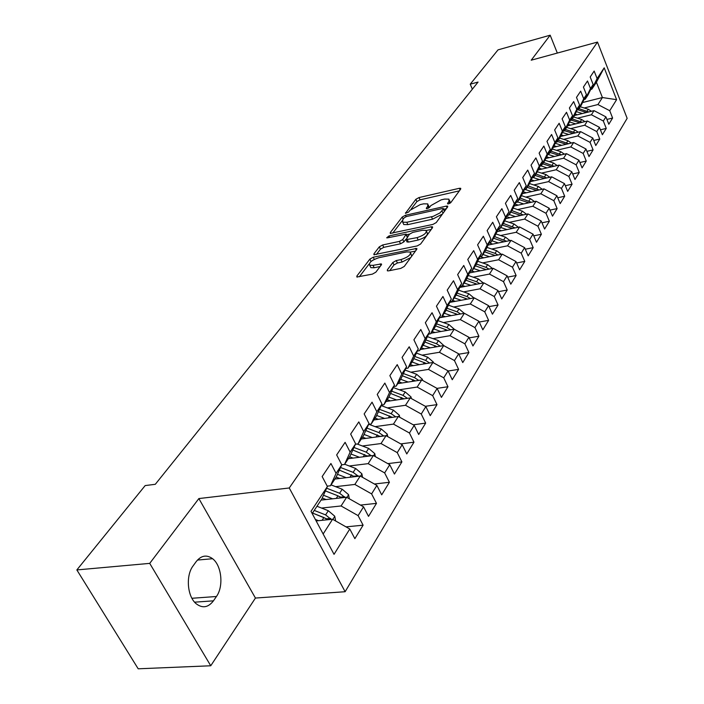 <?xml version="1.0" encoding="UTF-8"?>
<svg xmlns="http://www.w3.org/2000/svg" width="704" height="704" viewBox="0 0 704 704"><rect width="100%" height="100%" fill="white"/><g stroke="black" fill="none" stroke-linecap="round" stroke-linejoin="round"><path stroke-width="1.06" d="M448.545 203.843L450.824 202.576L460.706 189.024L460.724 188.311L459.342 188.294L419.003 197.56L415.844 199.311L405.478 213.303L408.619 212.062L409.974 210.302L420.218 204.6L423.579 203.843L427.794 203.905L427.698 206.307L426.369 208.076L426.351 208.604L427.275 208.622L429.537 207.363L430.866 205.586L441.17 199.848L444.585 199.082L448.958 199.153L448.897 201.529L447.594 203.298L447.586 203.826L448.545 203.843M387.35 269.861L387.358 270.811L388.643 270.846L400.778 268.391L404.272 266.429L416.742 249.322L416.742 248.433L373.261 257.215L369.882 259.107L356.866 276.038L356.849 277.006L372.372 274.138L375.839 272.193L381.374 264.845L381.374 263.921L373.05 265.338L369.723 265.258C368.658 262.645 371.703 260.128 378.849 257.708L406.63 251.918L410.177 252.014C411.233 254.654 408.162 257.18 400.972 259.591L396.273 260.559L392.823 262.495L387.35 269.861L387.851 270.917M149.723 563.376L210.751 665.773L255.438 598.057L198.862 498.564L149.723 563.376L76.85 569.932L145.174 485.575L155.302 484.299L478.06 82.069L470.228 84.19L472.366 89.17M198.862 498.564L289.256 487.978L597.502 42.073L627.15 118.342L345.127 591.721L289.256 487.978M557.322 53.055L550.167 35.2L531.212 60.201L597.502 42.073M550.167 35.2L498.027 49.861L470.228 84.19M432.925 224.418L436.251 222.561L447.674 206.897L447.691 206.14L446.31 206.114L405.434 215.257L402.204 217.052L390.262 232.584L390.236 233.411L432.925 224.418M432.546 227.647L420.622 244.006L417.208 245.916L373.903 254.734L373.93 253.845L379.306 246.84L382.65 244.974L399.414 241.393L402.767 239.518L406.226 234.098L387.561 237.829L386.681 237.811L389.013 235.937L431.191 226.794L432.555 226.829L432.546 227.647M582.56 102.538L602.422 97.539L596.402 82.245L604.199 67.83L597.106 78.558L594.158 71.06L590.19 76.991L593.155 84.524L590.498 88.554L587.506 80.986L583.422 87.067L586.45 94.67L583.722 98.798L580.677 91.159L576.497 97.39L579.577 105.072L576.778 109.305L573.681 101.596L569.395 107.976L572.528 115.729L569.659 120.067L566.509 112.288L562.118 118.835L565.303 126.658L562.364 131.111L559.152 123.253L554.646 129.967L557.894 137.87L554.875 142.437L551.602 134.499L546.982 141.398L550.282 149.38L547.184 154.062L543.858 146.054L539.114 153.129L542.476 161.19L539.299 165.994L535.902 157.907L531.036 165.167L534.459 173.316L531.194 178.253L527.736 170.078L522.729 177.54L526.231 185.768L522.87 190.846L519.35 182.591L514.202 190.256L517.766 198.563L514.316 203.782L510.726 195.439L505.437 203.324L509.071 211.719L505.525 217.087L501.864 208.657L496.417 216.77L500.13 225.245L496.478 230.762L492.738 222.253L487.142 230.595L490.926 239.166L487.168 244.842L483.358 236.245L477.594 244.834L481.457 253.484L477.594 259.327L473.704 250.642L467.764 259.486L471.706 268.233L467.729 274.252L463.751 265.47L457.644 274.578L461.674 283.413L457.565 289.617L453.508 280.746L447.207 290.136L451.326 299.068L447.093 305.457L442.939 296.49L436.445 306.178L440.66 315.198L436.295 321.798L432.054 312.734L425.348 322.722L429.651 331.839L425.154 338.65L420.816 329.481L413.899 339.794L418.299 349.017L413.662 356.039L409.209 346.773L402.072 357.421L406.578 366.749L401.782 374L397.232 364.637L389.858 375.637L394.469 385.062L389.514 392.559L384.85 383.09L377.23 394.46L381.955 403.99L376.834 411.743L372.055 402.169L364.162 413.926L369.019 423.562L363.713 431.578L358.811 421.907L350.654 434.078L355.626 443.819L350.143 452.118L345.11 442.332L336.662 454.934L341.766 464.79L336.081 473.387L330.924 463.487L322.159 476.546L327.404 486.508L321.807 498.934L312.18 513.533M604.199 67.83L616.598 99.669L609.734 110.713L597.934 104.544L584.179 107.985M606.927 119.425L612.612 118.043L609.734 110.713M612.612 118.043L608.819 124.238L605.915 116.864L603.337 121.009L591.404 114.761L577.491 118.184M600.415 129.809L606.258 128.41L603.337 121.009M606.258 128.41L602.378 134.746L599.421 127.31L596.781 131.56L584.707 125.224L570.645 128.638M593.745 140.448L599.755 139.031L596.781 131.56M599.755 139.031L595.778 145.526L592.768 138.01L590.066 142.366L577.843 135.942L563.631 139.348M586.907 151.342L593.094 149.908L590.066 142.366M593.094 149.908L589.01 156.561L585.948 148.984L583.176 153.446L570.812 146.934L556.433 150.322M579.894 162.518L586.256 161.058L583.176 153.446M586.256 161.058L582.076 167.878L578.961 160.23L576.118 164.806L563.605 158.198L549.058 161.577M572.695 173.967L579.251 172.489L576.118 164.806M579.251 172.489L574.966 179.485L571.798 171.767L568.876 176.458L556.213 169.752L541.499 173.114M565.312 185.706L572.07 184.21L568.876 176.458M572.07 184.21L567.67 191.391L564.441 183.594L561.449 188.417L548.627 181.606L533.746 184.95M557.735 197.754L564.696 196.24L561.449 188.417M564.696 196.24L560.182 203.606L556.899 195.738L553.819 200.684L540.839 193.776L525.782 197.094M549.956 210.118L557.128 208.586L553.819 200.684M557.128 208.586L552.499 216.146L549.146 208.199L545.996 213.286L532.849 206.263L517.607 209.563M541.966 222.807L549.366 221.258L545.996 213.286M549.366 221.258L544.606 229.02L541.2 221.003L537.953 226.222L524.638 219.094L509.212 222.367M533.746 235.831L541.385 234.274L537.953 226.222M541.385 234.274L536.501 242.246L533.025 234.15L529.698 239.51L516.208 232.276L500.588 235.514M525.307 249.216L533.192 247.641L529.698 239.51M533.192 247.641L528.167 255.842L524.63 247.658L521.206 253.167L507.54 245.819L491.726 249.022M516.622 262.97L524.779 261.386L521.206 253.167M524.779 261.386L519.614 269.808L515.997 261.554L512.477 267.212L498.626 259.75L482.618 262.918M507.69 277.112L516.12 275.51L512.477 267.212M516.12 275.51L510.805 284.178L507.118 275.836L503.501 281.662L489.465 274.067L473.246 277.2M498.494 291.658L507.214 290.039L503.501 281.662M507.214 290.039L501.75 298.954L497.992 290.532L494.261 296.525L480.031 288.807L463.602 291.896M489.016 306.618L498.054 304.99L494.261 296.525M498.054 304.99L492.43 314.169L488.585 305.659L484.748 311.828L470.325 303.978L453.675 307.014M479.266 322.01L488.62 320.382L484.748 311.828M488.62 320.382L482.83 329.833L478.905 321.235L474.954 327.589L460.328 319.607L443.458 322.59M469.207 337.867L478.914 336.222L474.954 327.589M478.914 336.222L472.947 345.963L468.934 337.278L464.869 343.825L450.023 335.702L432.925 338.633M458.841 354.191L468.908 352.554L464.869 343.825M468.908 352.554L462.757 362.586L458.665 353.813L454.467 360.562L439.41 352.29L422.074 355.159M448.14 371.017L458.594 369.38L454.467 360.562M458.594 369.38L452.25 379.729L448.07 370.858L443.74 377.828L428.463 369.406L410.881 372.196M437.017 388.379L447.964 386.734L443.74 377.828M447.964 386.734L441.417 397.399L437.14 388.441L432.67 395.639L417.164 387.059L399.326 389.778M425.339 406.305L436.99 404.633L432.67 395.639M436.99 404.633L430.241 415.65L425.858 406.595L421.247 414.022L405.504 405.275L387.411 407.915M413.266 424.811L425.665 423.104L421.247 414.022M425.665 423.104L418.695 434.482L414.216 425.339L409.446 433.004L393.466 424.098L375.1 426.642M400.761 443.907L413.97 442.191L409.446 433.004M413.97 442.191L406.771 453.939L402.178 444.699L397.258 452.628L381.022 443.546L362.375 445.993M387.807 463.628L401.887 461.903L397.258 452.628M401.887 461.903L394.442 474.056L389.743 464.71L384.648 472.912L368.157 463.646L349.228 465.986M374.387 484.009L389.4 482.284L384.648 472.912M389.4 482.284L381.7 494.85L376.878 485.417L371.606 493.891L354.851 484.44L335.614 486.666M360.457 505.076L376.482 503.369L371.606 493.891M376.482 503.369L368.509 516.375L363.563 506.836L358.107 515.618L341.079 505.965L321.534 508.059M345.998 526.865L363.106 525.193L358.107 515.618M363.106 525.193L354.86 538.657L349.782 529.012L334.039 554.338L311.001 511.324L327.404 486.508M327.219 486.156L330.475 485.778L336.151 477.171L341.766 464.79M336.081 473.387L330.475 485.778M323.145 534.002L332.578 519.244L316.14 520.925M349.782 529.012L332.578 519.244M341.748 464.816L344.52 464.473L350.002 456.157L355.626 443.819M350.143 452.118L344.52 464.473M341.079 505.965L346.65 497.27L321.042 500.095M363.563 506.836L346.65 497.27M355.432 444.242L358.081 443.89L363.378 435.855L369.019 423.562M363.713 431.578L358.081 443.89M354.851 484.44L360.228 476.036L334.91 479.046M376.878 485.417L360.228 476.036M368.658 424.354L371.193 423.993L376.314 416.222L381.955 403.99M376.834 411.743L371.193 423.993M368.157 463.646L373.358 455.523L348.322 458.691M389.743 464.71L373.358 455.523M381.436 405.117L383.865 404.756L388.819 397.241L394.469 385.062M389.514 392.559L383.865 404.756M381.022 443.546L386.047 435.688L361.302 439.006M402.178 444.699L386.047 435.688M393.8 386.505L396.132 386.144L400.928 378.866L406.578 366.749M401.782 374L396.132 386.144M393.466 424.098L398.332 416.495L373.85 419.954M414.216 425.339L398.332 416.495M405.768 368.482L408.012 368.122L412.658 361.073L418.299 349.017M413.662 356.039L408.012 368.122M405.504 405.275L410.212 397.918L386.012 401.509M425.858 406.595L410.212 397.918M417.358 351.032L419.514 350.671L424.01 343.842L429.651 331.839M425.154 338.65L419.514 350.671M417.164 387.059L421.731 379.931L397.786 383.645M437.14 388.441L421.731 379.931M428.586 334.11L430.663 333.749L435.028 327.131L440.66 315.198M436.295 321.798L430.663 333.749M428.463 369.406L432.881 362.498L409.2 366.318M448.07 370.858L432.881 362.498M439.472 317.706L441.47 317.354L445.702 310.93L451.326 299.068M447.093 305.457L441.47 317.354M439.41 352.29L443.696 345.594L420.27 349.518M458.665 353.813L443.696 345.594M450.032 301.796L451.95 301.444L456.06 295.214L461.674 283.413M457.565 289.617L451.95 301.444M450.023 335.702L454.186 329.208L431.006 333.221M468.934 337.278L454.186 329.208M460.275 286.361L462.123 286.009L466.11 279.954L471.706 268.233M467.729 274.252L462.123 286.009M460.328 319.607L464.358 313.298L439.446 317.759M478.905 321.235L464.358 313.298M470.21 271.366L472.006 271.014L475.878 265.144L481.457 253.484M477.594 259.327L472.006 271.014M470.325 303.978L474.241 297.862L449.75 302.377M488.585 305.659L474.241 297.862M479.873 256.802L481.598 256.458L485.364 250.747L490.926 239.166M487.168 244.842L481.598 256.458M480.031 288.807L483.842 282.858L459.756 287.434M497.992 290.532L483.842 282.858M489.254 242.651L490.926 242.308L494.578 236.764L500.13 225.245M496.478 230.762L490.926 242.308M489.465 274.067L493.161 268.294L469.48 272.906M507.118 275.836L493.161 268.294M498.37 228.897L499.99 228.554L503.536 223.159L509.071 211.719M505.525 217.087L499.99 228.554M498.626 259.75L502.225 254.126L478.922 258.79M515.997 261.554L502.225 254.126M507.232 215.521L508.798 215.178L512.257 209.933L517.766 198.563M514.316 203.782L508.798 215.178M507.54 245.819L511.034 240.354L488.101 245.054M524.63 247.658L511.034 240.354M515.856 202.506L517.37 202.171L520.74 197.067L526.231 185.768M522.87 190.846L517.37 202.171M516.208 232.276L519.605 226.961L497.024 231.686M533.025 234.15L519.605 226.961M524.251 189.834L525.721 189.508L528.994 184.536L534.459 173.316M531.194 178.253L525.721 189.508M524.638 219.094L527.947 213.919L505.71 218.671M541.2 221.003L527.947 213.919M532.418 177.505L533.843 177.179L537.038 172.339L542.476 161.19M539.299 165.994L533.843 177.179M532.849 206.263L536.07 201.23L514.158 206.008M549.146 208.199L536.07 201.23M540.373 165.493L541.754 165.167L544.861 160.459L550.282 149.38M547.184 154.062L541.754 165.167M540.839 193.776L543.981 188.874L522.394 193.662M556.899 195.738L543.981 188.874M548.126 153.789L549.463 153.472L552.49 148.878L557.894 137.87M554.875 142.437L549.463 153.472M548.627 181.606L551.681 176.827L530.402 181.641M564.441 183.594L551.681 176.827M555.676 142.384L556.978 142.076L559.935 137.588L565.303 126.658M562.364 131.111L556.978 142.076M556.213 169.752L559.196 165.097L538.217 169.919M571.798 171.767L559.196 165.097M563.042 131.261L564.3 130.953L567.186 126.588L572.528 115.729M569.659 120.067L564.3 130.953M563.605 158.198L566.509 153.657L545.829 158.488M578.961 160.23L566.509 153.657M570.222 120.419L571.446 120.12L574.253 115.861L579.577 105.072M576.778 109.305L571.446 120.12M570.812 146.934L573.646 142.507L553.247 147.347M585.948 148.984L573.646 142.507M577.218 109.842L578.415 109.542L581.152 105.389L586.45 94.67M583.722 98.798L578.415 109.542M577.843 135.942L580.615 131.622L560.481 136.47M592.768 138.01L580.615 131.622M584.056 99.519L585.218 99.229L587.893 95.163L593.155 84.524M590.498 88.554L585.218 99.229M584.707 125.224L587.409 121.009L567.538 125.858M599.421 127.31L587.409 121.009M590.726 89.443L591.853 89.153L596.402 82.245M597.106 78.558L591.853 89.153M591.404 114.761L594.035 110.642L574.429 115.5M605.915 116.864L594.035 110.642M76.85 569.932L138.195 668.8L210.751 665.773M255.438 598.057L345.127 591.721M597.934 104.544L602.422 97.539L616.598 99.669M193.081 565.902C185.601 575.494 187.255 596.455 196.126 603.706C202.453 608.573 208.226 607.614 213.444 600.838L216.436 596.499C223.828 586.441 221.672 565.506 212.59 558.712C206.659 554.444 201.194 555.412 196.178 561.625L193.081 565.902M450.454 202.946L449.469 200.297M429.308 207.61L428.305 205.04M459.369 190.846L420.042 199.848L416.882 201.599L411.18 209.044M402.178 220.81L392.709 233.165M446.362 208.692L443.74 209.282M443.379 209.062L443.397 208.525L442.438 208.498L406.507 216.524L404.237 217.782L402.794 219.666L402.697 222.209L406.798 222.27L433.215 216.348L439.921 212.951L443.379 209.062L444.418 211.358M444.576 211.138L443.511 208.78M403.216 223.326L403.779 224.541L407.889 224.611L406.798 222.27M442.49 214.007L432.564 219.19L407.889 224.611M376.385 254.496L380.433 249.207L379.306 246.84M405.794 239.351L403.876 241.912L400.532 243.778L383.768 247.342L380.433 249.207M407.528 236.799L406.41 234.511M406.525 234.749L409.561 234.089M426.254 230.49L431.262 229.416M417.067 237.626C424.002 235.303 427.002 232.883 426.078 230.366L422.479 230.278L412.773 232.382L409.438 234.238L405.997 239.677L417.067 237.626L418.176 240.029C425.11 237.714 428.111 235.294 427.178 232.769L426.589 231.484M406.912 241.648L408.417 242.106L407.308 239.712M418.176 240.029L408.417 242.106M410.749 257.541L402.116 262.038L397.417 262.997L393.976 264.933L389.77 270.618M411.708 256.221L410.749 253.246M370.286 266.429L370.885 267.67L374.202 267.749L373.05 265.338M380.09 266.543L374.202 267.749M373.111 260.031L370.999 261.527M369.151 263.938L359.322 276.778M415.483 251.046L410.335 252.12M591.448 111.285L588.298 109.27L580.254 106.753M582.384 113.529L576.338 111.637M577.368 114.77L575.133 114.074M588.72 111.962L578.987 108.671M577.676 109.727L586.529 112.499M584.918 121.616L581.671 119.495L573.54 116.943M575.661 123.878L569.474 121.933M570.601 125.11L568.269 124.379M582.146 122.294L572.246 118.906M571.366 120.138L579.92 122.839M578.23 132.194L574.886 129.976L566.658 127.38M568.779 134.473L562.452 132.466M563.666 135.705L561.238 134.93M575.414 132.88L565.338 129.395M564.494 130.671L573.153 133.417M571.384 143.044L567.926 140.721L559.618 138.072M561.722 145.332L555.245 143.264M556.565 146.555L554.03 145.746M568.515 143.722L558.254 140.131M557.392 141.442L566.21 144.267M564.37 154.158L560.806 151.721L552.394 149.028M554.488 156.464L547.862 154.334M549.287 157.687L546.638 156.834M561.449 154.845L551.003 151.14M550.114 152.478L559.108 155.39M557.181 165.563L553.494 163.002L544.966 160.257M547.078 167.878L540.285 165.686M541.825 169.092L539.053 168.194M554.198 166.241L543.567 162.43M542.661 163.803L551.813 166.795M549.798 177.258L546.005 174.574L537.319 171.758M539.475 179.59L532.805 177.417M534.169 180.787L531.282 179.846M546.77 177.945L535.938 174.002M535.005 175.41L544.342 178.49M542.238 189.262L538.314 186.446L529.47 183.55M531.678 191.602L525.466 189.561M526.319 192.79L523.292 191.796M539.15 189.939L528.114 185.882M527.155 187.326L536.677 190.494M534.477 201.582L530.429 198.625L521.418 195.659M523.67 203.931L517.546 201.907M518.258 205.11L515.099 204.063M531.335 202.259L520.08 198.062M519.103 199.549L528.81 202.814M526.504 214.227L522.333 211.13L513.154 208.085M515.451 216.594L509.238 214.518M509.986 217.756L506.686 216.656M523.31 214.914L511.834 210.575M510.831 212.098L520.74 215.459M518.329 227.225L514.017 223.969L504.662 220.836M507.012 229.592L500.702 227.471M501.494 230.745L498.036 229.583M515.073 227.911L503.369 223.423M502.339 224.981L512.45 228.457M509.925 240.583L505.472 237.16L495.933 233.939M498.344 242.95L491.929 240.777M492.765 244.094L489.148 242.871M506.607 241.261L494.648 236.606M493.618 238.225L503.932 241.806M501.292 254.311L496.69 250.712L486.966 247.403M489.438 256.687L482.918 254.461M483.798 257.814L480.489 256.678M497.913 254.989L495 253.334L485.646 250.149M484.651 251.83L495.185 255.534M492.422 268.435L487.67 264.651L477.743 261.246M480.278 270.802L473.651 268.523M474.584 271.911L471.988 271.022M488.981 269.104L485.927 267.335L476.388 264.062M475.429 265.822L486.191 269.65M483.296 282.964L478.386 278.978L468.257 275.475M470.862 285.331L464.112 282.99M465.098 286.422L462.458 285.498M479.785 283.633L476.599 281.75L466.866 278.379M465.951 280.21L476.942 284.17M473.906 297.924L468.838 293.718L458.489 290.11M461.164 300.274L454.309 297.871M455.347 301.347L452.646 300.397M470.334 298.584L466.998 296.569L457.063 293.102M456.157 295.002L467.43 299.112M464.244 313.324L459.017 308.898L448.43 305.175M451.185 315.656L444.206 313.192M445.306 316.712L442.534 315.735M460.61 313.975L457.116 311.828L446.97 308.255M446.046 310.209L457.644 314.503M454.335 329.287L448.897 324.518L438.073 320.681M440.915 331.505L433.814 328.97M434.975 332.534L432.133 331.522M450.595 329.824L446.934 327.545L436.568 323.858M435.618 325.873L447.568 330.352M444.066 345.805L438.469 340.613L427.398 336.644M430.329 347.838L423.095 345.233M424.327 348.841L421.406 347.794M440.282 346.166L436.454 343.728L425.858 339.926M424.882 342.003L437.184 346.685M433.488 362.833L433.338 362.067L427.724 357.201L416.39 353.1M419.426 364.672L412.051 361.988M413.354 365.649L410.362 364.558M429.66 363.018L425.647 360.413L414.806 356.479M413.802 358.626L426.492 363.528M422.576 380.398L422.356 379.236L416.654 374.308L405.038 370.066M408.179 382.026L400.664 379.271M402.037 382.985L398.966 381.85M418.704 380.398L414.506 377.617L403.41 373.551M402.371 375.769L415.466 380.899M411.321 398.534L411.022 396.95L405.222 391.952L393.316 387.552M396.572 399.942L388.89 397.091M390.368 400.866L387.209 399.687M407.405 398.341L403.014 395.366L391.644 391.16M390.579 393.448L404.087 398.834M399.714 417.27L399.326 415.237L393.43 410.159L381.216 405.601M384.604 418.44L376.666 415.466M378.33 419.329L375.074 418.106M395.754 416.865L391.151 413.688L379.491 409.332M378.4 411.699L392.357 417.34M387.728 436.63L387.244 434.113L381.251 428.965L368.914 424.318M372.231 437.545L364.03 434.43M365.886 438.39L362.542 437.122M380.081 436.348L383.61 435.873L378.893 432.599L366.942 428.094M365.816 430.54L380.239 436.471M375.346 456.641L374.774 453.614L368.676 448.386L357.174 444.013M359.462 457.283L350.97 454.027M353.047 458.093L349.589 456.773M371.254 455.787L366.238 452.153L353.962 447.471M352.81 449.997L367.726 456.236M362.56 477.347L361.874 473.774L355.67 468.468L344.678 464.235M346.254 477.699L337.454 474.294M339.768 478.465L336.186 477.083M358.362 476.256L353.153 472.358L340.542 467.491M339.346 470.114L354.798 476.687M349.334 498.784L348.542 494.622L342.223 489.236L331.065 484.889M332.596 498.819L323.47 495.246M326.031 499.541L322.212 498.045M345.013 497.446L339.61 493.258L326.647 488.198M325.415 490.917L337.955 495.818L341.431 497.842M339.31 496.443L340.578 497.147L344.564 496.707M335.65 520.986L334.734 516.199L328.302 510.726L316.976 506.264M318.463 520.687L315.348 519.455M331.179 519.394L325.6 514.897L314.248 510.409M322.089 520.318L323.884 517.537L312.514 513.04L326.603 518.813L330.642 518.399M323.884 517.537L327.598 519.754M449.742 203.403L448.897 201.529M426.65 208.683L426.369 208.076M428.534 208.138L427.698 206.307M405.786 213.374L405.504 212.766M416.882 201.599L415.844 199.311M420.042 199.848L419.003 197.56M460.055 189.913L459.342 188.294M447.867 203.905L447.594 203.298M390.702 233.517L390.262 232.584M403.181 219.155L402.204 217.052M406.076 216.647L405.434 215.257M447.049 207.75L446.31 206.114M432.564 219.19L431.49 216.823M443.036 213.259L441.989 210.962M374.405 254.839L373.93 253.845M383.768 247.342L382.65 244.974M400.532 243.778L399.414 241.393M403.876 241.912L402.767 239.518M407.246 237.178L406.208 234.934M389.682 237.371L389.013 235.937M431.957 228.457L431.191 226.794M393.976 264.933L392.823 262.495M397.417 262.997L396.273 260.559M402.116 262.038L400.972 259.591M380.882 265.496L380.116 263.886M357.377 277.103L356.866 276.038M371.026 261.492L369.882 259.107M374.29 259.371L373.261 257.215M416.187 250.087L415.395 248.398M194.603 602.175L213.444 600.838M191.928 598.277L216.436 596.499M587.048 111.188L588.298 109.27M580.395 121.466L581.671 119.495M573.575 132L574.886 129.976M566.588 142.789L567.926 140.721M559.425 153.842L560.806 151.721M552.086 165.185L553.494 163.002M550.906 166.998L551.197 166.558M544.553 176.81L546.005 174.574M543.321 178.719L543.638 178.226M536.835 188.734L538.314 186.446M535.533 190.749L535.894 190.186M528.906 200.974L530.429 198.625M527.534 203.086L527.938 202.47M520.766 213.541L522.333 211.13M519.323 215.767L519.772 215.072M512.406 226.45L514.017 223.969M510.893 228.782L511.386 228.017M503.818 239.703L505.472 237.16M502.234 242.158L502.779 241.322M495 253.334L496.69 250.712M493.328 255.904L493.926 254.989M485.927 267.335L487.67 264.651M484.176 270.046L484.818 269.042M476.599 281.75L478.386 278.978M474.751 284.583L475.455 283.501M466.998 296.569L468.838 293.718M465.062 299.552L465.828 298.382M457.116 311.828L459.017 308.898M455.083 314.961L455.91 313.694M446.934 327.545L448.897 324.518M444.805 330.836L445.694 329.454M436.454 343.728L438.469 340.613M434.218 347.186L435.178 345.708M425.647 360.413L427.724 357.201M423.298 364.047L424.327 362.446M421.969 380.063L422.382 379.403M414.506 377.617L416.654 374.308M412.034 381.436L413.142 379.72M410.458 398.05L411.057 397.118M403.014 395.366L405.222 391.952M400.418 399.37L401.606 397.531M398.578 416.636L399.362 415.404M391.151 413.688L393.43 410.159M388.423 417.894L389.699 415.923M386.302 435.829L387.279 434.289M378.893 432.599L381.251 428.965M376.024 437.034L377.397 434.914M373.613 455.664L374.81 453.79M366.238 452.153L368.676 448.386M363.22 456.808L364.69 454.538M367.33 455.946L371.026 455.479M360.483 476.186L361.909 473.959M353.153 472.358L355.67 468.468M349.976 477.259L351.551 474.83M354.147 476.203L358.019 475.746M346.905 497.411L348.577 494.806M339.61 493.258L342.223 489.236M336.274 498.414L337.955 495.818M332.851 519.402L334.77 516.393M325.6 514.897L328.302 510.726M403.779 224.541L402.697 222.209M407.114 242.07L405.997 239.677M370.885 267.67L369.723 265.258M381.603 264.387L381.374 263.921M416.953 248.89L416.742 248.433M197.437 560.067L212.59 558.712"/></g></svg>
